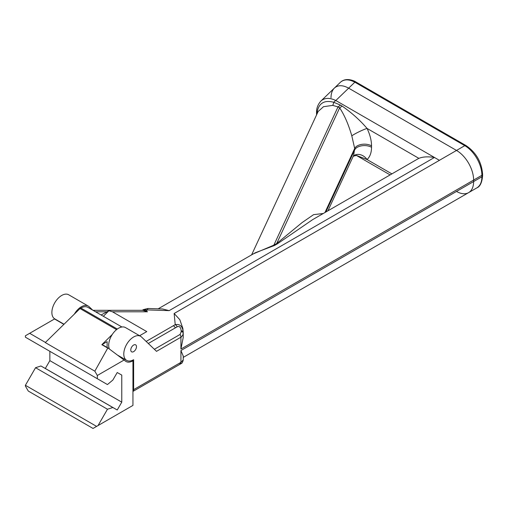 <?xml version="1.0" encoding="UTF-8"?>
<svg xmlns="http://www.w3.org/2000/svg" width="508" height="508" viewBox="0 0 508 508"><rect width="100%" height="100%" fill="white"/><g stroke="black" fill="none" stroke-linecap="round" stroke-linejoin="round"><path stroke-width="0.76" d="M356.064 82.08C355.124 81.236 346.132 76.765 340.341 82.34L334.391 88.068C337.991 84.899 342.748 84.931 348.653 88.17L456.514 150.438L464.782 145.663A2.419 1.397 120 0 1 465.988 145.542L356.064 82.08A2.419 1.397 120 0 0 354.851 82.201L464.782 145.663A24.2 13.97 60 0 1 481.889 175.298A2.419 1.397 -0 0 0 482.6 174.314L482.6 175.793C481.99 182.582 480.079 186.601 476.879 187.858L468.611 192.634A24.2 13.97 -120 0 0 473.621 181.559L473.621 180.073A24.2 13.97 -120 0 0 456.514 150.438L348.653 88.17C342.748 84.931 337.991 84.899 334.391 88.068C332.175 90.265 331.051 93.491 331.013 97.739M340.341 82.34C344.005 79.108 348.844 79.064 354.851 82.201L335.82 100.514A6.052 3.493 120 0 0 333.775 102.292A10.084 3.842 -91.6 0 1 332.727 105.378L338.004 106.902L339.649 107.855C344.468 115.145 348.52 124.473 351.809 135.846L354.686 148.476L353.657 155.378L327.927 210.814M456.514 191.433A24.2 13.97 -120 0 0 468.611 192.634L183.229 357.397M49.86 351.314L49.86 360.636L45.314 368.465L40.938 365.989L35.547 367.709L25.4 385.286L25.4 386.08L28.27 391.046L93.04 428.447L132.95 405.403L132.95 360.801A13.913 8.033 120 0 1 125.99 361.493A13.913 8.033 120 0 1 125.089 360.813L107.867 347.878L94.831 371.177L97.32 375.488L124.2 359.962M45.853 342.03L80.029 308.559L116.548 329.641M35.547 367.709L107.467 409.226L98.038 425.558M25.4 385.286L96.596 426.39M25.4 335.775L54.527 318.967L25.4 335.775L25.4 337.191L107.448 384.562L112.859 380.041L117.227 372.523L121.774 375.101L121.774 402.158L49.86 360.636M97.32 378.714L97.32 375.488M45.288 342.576L94.831 371.177M29.68 333.311L45.288 342.354M107.467 409.226L112.859 407.511L117.227 409.988L121.774 402.158M57.652 320.542A13.913 8.033 -60 0 1 57.328 320.586M45.314 368.465L117.227 409.988M40.938 365.989L112.859 407.511M132.232 360.388L132.95 360.801M107.626 348.018L101.848 344.678L107.124 341.63L102.095 344.545L107.867 347.878M101.848 344.678L112.268 334.474M121.907 327L87.878 307.353A13.913 8.033 120 0 0 80.924 308.045L80.029 308.559M54.527 318.967L63.881 324.371M323.298 213.487L313.582 214.655L302.07 222.599L276.701 243.497A4.032 2.33 -120 0 0 277.419 243.808L312.598 219.666L418.109 158.75A24.2 13.97 60 0 1 418.89 158.356C422.827 156.731 428.015 156.439 434.442 157.474L439.388 160.325A6.052 3.493 -60 0 1 439.401 160.318L456.514 150.438A24.2 13.97 60 0 1 473.621 180.073L481.889 175.298L481.889 176.784A2.419 1.397 -0 0 0 482.6 175.793M476.879 187.858A24.2 13.97 60 0 0 481.889 176.784L473.621 181.559L473.621 180.073L180.924 349.06L183.229 337.439L183.217 332.746A4.032 1.245 177.3 0 0 183.217 332.683L183.217 332.683A4.032 1.245 177.3 0 0 181.204 331.711L180.086 334.442L154.375 349.288M183.217 356.025L180.924 350.545L473.621 181.559A24.2 13.97 60 0 1 468.611 192.634M183.217 359.931L180.924 362.35L133.629 389.655L133.629 359.696A13.913 8.033 -60 0 1 126.67 360.388A13.913 8.033 -60 0 1 126.67 344.322A13.913 8.033 -60 0 1 140.583 336.29A13.913 8.033 -60 0 1 141.484 336.969L156.521 351.345L181.515 336.855L183.032 334.575L183.172 331.743A4.032 1.245 -2.7 0 1 183.172 331.8L183.21 332.626M133.629 351.631A4.032 2.33 120 0 0 136.265 348.075A4.032 2.33 120 0 0 135.642 344.843A4.032 2.33 120 0 0 131.61 347.174A4.032 2.33 120 0 0 131.61 351.828A4.032 2.33 120 0 0 133.629 351.631M181.159 330.765A4.032 1.245 -2.7 0 1 183.172 331.743L183.121 331.07C182.232 325.984 179.597 323.844 175.222 324.65A4.032 2.33 60 0 1 177.241 326.777C179.457 325.876 180.765 327.203 181.159 330.765L181.204 331.711M183.166 331.692L182.867 328.435L179.826 319.684L174.136 313.5L439.426 160.331A24.2 13.97 -120 0 0 439.401 160.318L335.82 100.514C329.654 97.53 324.695 97.695 320.929 101.016L320.427 101.543M101.098 314.985L108.909 310.744L112.452 311.791L146.755 331.597L139.611 335.725M93.002 310.312L142.843 310.312L147.504 311.791L145.948 310.89A8.064 4.655 60 0 0 142.291 310.312M183.217 336.645L183.229 337.439M133.629 389.655A4.032 2.33 60 0 1 132.95 391.401L180.086 364.198A4.032 2.33 -120 0 0 180.924 362.35L180.924 350.545M180.086 364.198L181.159 363.582A4.032 4.026 -120 0 1 181.159 363.582L177.241 365.843M175.368 366.922L132.95 391.414L175.368 366.922A4.032 2.33 -120 0 0 175.368 366.922M64.033 324.225L54.756 318.865A13.913 8.033 -60 0 1 54.756 302.8A13.913 8.033 -60 0 1 68.669 294.767L88.271 306.089A13.913 8.033 120 0 0 74.371 314.103M88.271 306.089A13.913 8.033 120 0 1 89.173 306.769L92.71 310.147M103.346 316.287L108.909 310.744M109.334 348.958A13.913 8.033 -60 0 1 113.189 333.165A13.913 8.033 -60 0 1 125.489 327.571L140.583 336.29M351.809 135.846A10.084 1.067 154.3 0 1 367.043 128.422C360.083 120.256 351.739 112.789 342.017 106.02A10.084 5.823 -60 0 1 339.649 107.855L276.701 243.497L273.844 245.142A4.032 2.33 -120 0 0 274.568 245.453L277.419 243.808M342.017 106.02L340.373 105.067A10.084 5.823 -60 0 1 338.004 106.902L273.844 245.142L253.422 253.829M255.251 252.774L274.568 245.453M251.6 254.883L318.148 111.487L323.482 106.705L332.727 105.378M145.948 310.89L147.618 309.931L169.164 310.629L162.49 308.966L147.872 308.489A7.861 0.362 91.9 0 0 147.618 309.931L143.491 309.582L142.227 310.312M340.373 105.067L333.775 102.292C323.85 99.663 318.205 103.486 316.859 113.748A10.084 5.836 180 0 1 316.986 113.989M356.305 155.385L367.043 159.537C369.97 156.845 371.469 152.768 371.551 147.295L371.551 145.866C371.469 140.303 369.97 134.487 367.043 128.422L418.89 158.356M353.377 155.981A10.084 8.16 -132.7 0 1 367.043 159.537L391.89 173.882M107.124 341.63L107.124 347.447M117.31 329.051L80.924 308.045M180.086 334.442A4.032 2.33 -120 0 1 180.924 337.255L180.924 349.06M174.136 313.5L175.222 324.65L173.349 325.73A4.032 2.33 60 0 1 175.368 327.857L177.241 326.777M173.349 325.73L146.152 341.427M148.304 343.484L175.368 327.857M112.452 311.791L147.504 311.791M169.164 310.629L434.442 157.474M180.238 362.75A4.032 2.33 60 0 1 179.4 364.592M95.561 311.791L106.636 311.791M324.955 212.528L354.686 148.476A10.084 5.823 180 0 1 371.551 145.866M371.551 147.295A10.084 5.823 180 0 0 354.686 149.904L325.863 212.007M316.541 112.592A6.052 3.493 -0 0 0 316.541 112.636A6.052 3.493 -0 0 0 316.859 113.748L316.859 113.773A10.084 5.823 180 0 1 316.979 114.002M316.859 113.773L316.859 114.268M316.541 112.636L316.541 114.116M465.988 145.542C476.129 152.476 481.667 162.065 482.6 174.314M183.229 355.746L183.229 360.058C182.651 362.248 181.978 363.417 181.204 363.55M118.04 355.403L126.67 360.388M158.166 308.826L255.27 252.762M147.872 308.489L143.491 309.582M356.508 155.499L390.119 174.904M356.432 155.416L353.06 156.261M316.541 112.63C316.567 111.328 316.23 106.261 320.935 101.022L334.391 88.068M316.541 114.16L316.554 114.916"/></g></svg>
